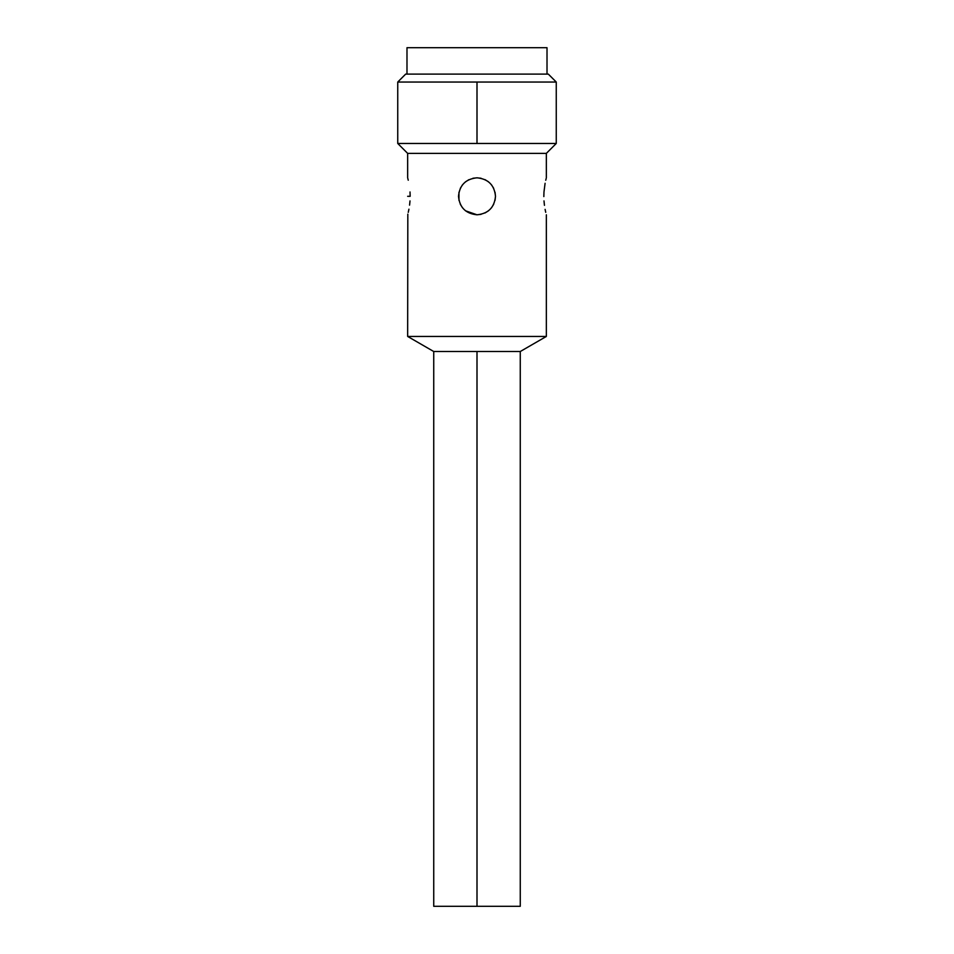<?xml version="1.0" encoding="UTF-8"?>
<svg xmlns="http://www.w3.org/2000/svg" width="954" height="954" viewBox="0 0 954 954"><rect width="100%" height="100%" fill="white"/><g stroke="black" fill="none" stroke-linecap="round" stroke-linejoin="round"><path stroke-width="1.43" d="M397.746 82.044L556.254 82.044L548.335 74.114L405.665 74.114L397.746 82.044L397.746 143.47L556.254 143.47L546.344 153.379L546.344 177.814M481.066 214.34L477 214.793L465.504 210.798M462.523 207.805L460.317 204.287M458.957 200.364L458.957 192.243M460.305 188.355L462.463 184.873M465.409 181.892L468.939 179.662M472.922 178.267L477 177.814C488.245 178.935 494.41 185.1 495.496 196.309L495.043 200.364M407.656 196.309L410.16 196.309C407.43 220.147 407.43 220.147 410.16 196.309C407.43 172.459 407.43 172.459 410.16 196.309L410.017 191.969M408.252 180.211L407.799 178.398M543.971 192.112L543.84 196.309C546.57 172.459 546.57 172.459 543.84 196.309L543.84 196.584M546.177 178.481L545.736 180.27M545.092 183.275L543.983 191.933M546.344 214.793L546.344 336.452L407.656 336.452L407.823 214.149M408.264 212.337L408.932 209.176M409.576 205.146L410.005 200.924M543.995 200.889L544.448 205.337M545.104 209.367L545.724 212.313M543.84 196.309C546.57 220.147 546.57 220.147 543.84 196.309M495.043 192.243L495.496 196.309C494.422 207.495 488.257 213.66 477 214.793C465.755 213.672 459.589 207.507 458.504 196.309C459.578 185.112 465.743 178.947 477 177.814L481.054 178.255M546.344 153.379L407.656 153.379L407.656 177.814M484.942 179.602L488.436 181.773M491.441 184.754L493.671 188.296M493.671 204.299L491.453 207.841M488.496 210.798L485.014 212.969M477 351.513L433.736 351.513L433.736 906.3L477 906.3L477 351.513L520.264 351.513L546.344 336.452M477 906.3L520.264 906.3L520.264 351.513M547.012 74.114L547.012 47.7L406.988 47.7L406.988 74.114M477 82.044L477 143.47M407.656 153.379L397.746 143.47M556.254 82.044L556.254 143.47M433.736 351.513L407.656 336.452"/></g></svg>
